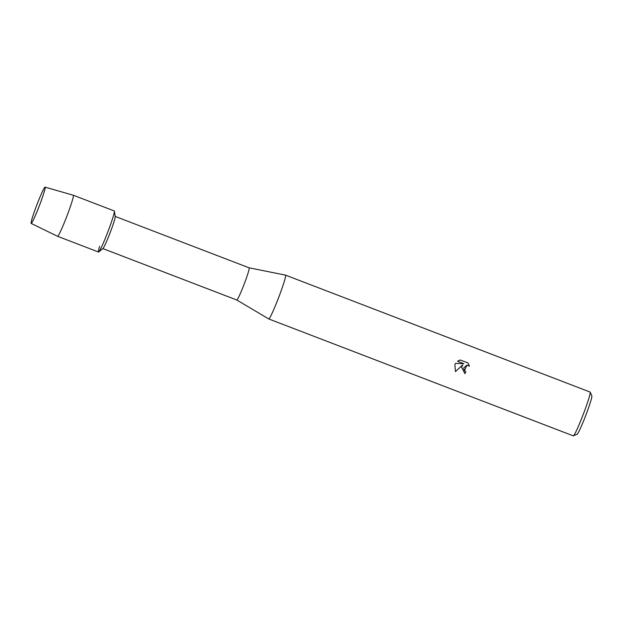 <?xml version="1.0" encoding="UTF-8"?>
<svg xmlns="http://www.w3.org/2000/svg" width="623" height="623" viewBox="0 0 623 623"><rect width="100%" height="100%" fill="white"/><g stroke="black" fill="none" stroke-linecap="round" stroke-linejoin="round"><path stroke-width="0.93" d="M39.537 205.279A19.43 1.324 -69 0 0 45.191 187.43A19.43 1.324 -69 0 0 36.702 205.279A19.43 1.324 -69 0 0 31.43 223.275A19.43 1.324 -69 0 0 39.537 205.279A19.43 1.324 -69 0 0 45.191 187.43A19.43 1.324 -69 0 0 45.074 187.141A19.43 1.324 -69 0 0 36.702 205.279A19.43 1.324 -69 0 0 31.15 223.416A19.43 1.324 -69 0 0 31.43 223.275A19.43 1.324 -69 0 0 39.537 205.279M98.746 251.949L102.966 248.499A17.226 1.168 -69 0 0 110.224 232.48A17.226 1.168 -69 0 0 115.232 216.555L114.398 211.166A21.992 1.495 -69 0 1 108.013 231.491A21.992 1.495 -69 0 0 114.289 210.963L73.319 195.233A21.992 1.495 -69 0 0 73.312 195.233A21.992 1.495 -69 0 1 67.035 215.768A21.992 1.495 -69 0 1 57.55 236.296A21.992 1.495 -69 0 0 57.55 236.296L98.527 252.027A21.992 1.495 -69 0 0 108.013 231.491A21.992 1.495 -69 0 1 98.746 251.949A21.992 1.495 -69 0 1 99.649 246.28M236.795 300.006A17.226 1.168 -69 0 0 236.81 300.013A17.226 1.168 -69 0 0 244.239 283.924A17.226 1.168 -69 0 0 249.161 267.843A17.226 1.168 -69 0 0 249.145 267.835L285.521 275.125A23.464 1.596 -69 0 0 285.521 275.125L590.098 392.054A23.464 1.596 -69 0 1 590.183 392.147A23.464 1.596 -69 0 1 583.401 413.96A23.464 1.596 -69 0 1 573.401 435.851A23.464 1.596 -69 0 1 573.277 435.859L268.715 318.937A23.464 1.596 -69 0 0 268.715 318.937A23.464 1.596 -69 0 0 278.839 297.031A23.464 1.596 -69 0 0 285.536 275.132M464.96 373.707A23.386 1.589 -69 0 0 465.778 371.635L464.485 370.755L465.786 371.635A23.464 1.596 111 0 1 464.968 373.707L461.565 367.181L462.819 364.79L455.452 371.581L462.819 364.79M455.452 371.581L454.876 364.619L455.491 363.396L463.785 363.661L457.5 361.247L460.288 360.001L468.044 362.975L469.438 366.199L466.946 365.101L463.652 367.983L464.485 370.755L466.946 365.101M573.401 435.851L577.171 434.161A20.528 1.394 -69 0 0 585.916 415.004A20.528 1.394 -69 0 0 591.85 395.924L590.183 392.147M469.43 366.192L468.044 362.975L460.288 360.001M463.785 363.661L455.491 363.396M115.208 216.422L249.161 267.843M102.857 248.593L236.81 300.013L268.7 318.929M45.074 187.141L73.312 195.233M31.15 223.416L57.542 236.296"/></g></svg>
